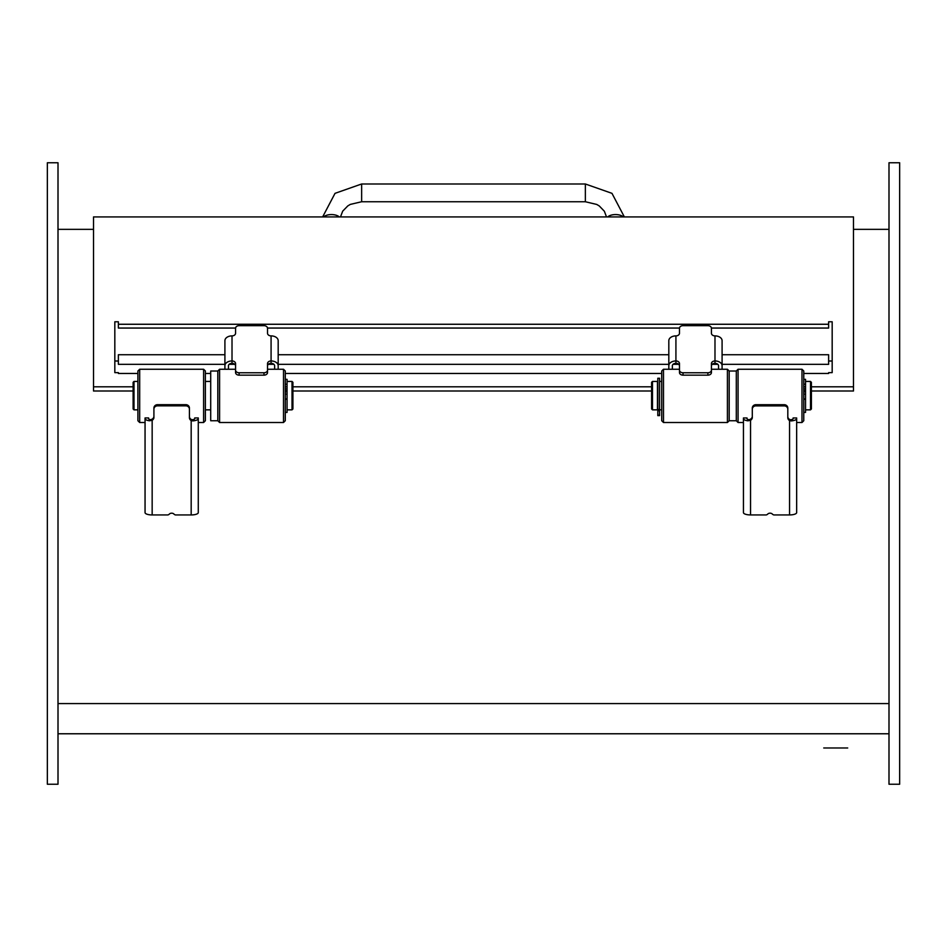 <?xml version="1.0" encoding="UTF-8"?>
<svg xmlns="http://www.w3.org/2000/svg" width="947" height="947" viewBox="0 0 947 947"><rect width="100%" height="100%" fill="white"/><g stroke="black" fill="none" stroke-linecap="round" stroke-linejoin="round"><path stroke-width="1.42" d="M47.35 354.592L47.35 162.766L58.004 162.766L58.004 784.234L47.35 784.234L47.35 354.592M811.401 386.802L853.484 386.802L853.484 390.993L811.401 390.993M651.595 390.993L292.919 390.993M133.113 390.993L93.516 390.993L93.516 386.802L133.113 386.802M292.919 386.802L651.595 386.802M267.528 365.968A3.551 2.628 180 0 1 271.079 363.34A3.551 2.391 -0 0 1 274.63 365.731L274.63 369.247L278.181 369.247L278.181 364.335L668.819 364.335L668.819 369.247L668.819 365.731A7.103 4.782 0 0 1 675.921 360.949L675.921 363.34A3.551 2.628 180 0 1 679.473 365.968M224.913 365.731L224.913 369.247L224.913 364.335L118.375 364.335L118.375 354.734L224.913 354.734L224.913 340.66L224.913 365.731A7.103 4.782 -0 0 1 232.015 360.949L232.015 363.34A3.551 2.628 180 0 1 235.566 365.968M722.088 354.734L828.625 354.734L828.625 364.335L722.088 364.335L722.088 369.247L718.536 369.247L718.536 365.731A3.551 2.391 0 0 0 714.985 363.34L714.985 360.949A3.551 2.628 0 0 0 711.434 363.577L711.434 370.147A3.551 2.628 180 0 1 707.883 372.763L683.024 372.763A3.551 2.628 180 0 1 679.473 370.147L679.473 372.526A3.551 2.628 0 0 0 683.024 375.154L683.024 372.763M828.625 361.008L832.176 361.008L832.176 372.633L828.625 372.633L828.625 373.461L803.766 373.461M832.176 361.008L832.176 321.779L828.625 321.779L828.625 328.053L711.422 328.053M661.716 373.461L285.284 373.461M118.375 361.008L114.824 361.008L114.824 372.633L118.375 372.633L118.375 373.461L137.907 373.461M210.708 373.461L205.381 373.461M235.578 328.053L118.375 328.053L118.375 321.779L114.824 321.779L114.824 361.008M271.079 363.34L271.079 360.949A7.103 4.782 -0 0 1 278.181 365.731L278.181 340.66A7.103 4.782 180 0 0 271.079 335.889L271.079 360.949A3.551 2.628 -0 0 0 267.528 363.577L267.528 370.147A3.551 2.628 180 0 1 263.976 372.763L239.118 372.763A3.551 2.628 180 0 1 235.566 370.147L235.566 372.526A3.551 2.628 -0 0 0 239.118 375.154L239.118 372.763M235.566 370.147L235.566 363.577A3.551 2.628 -0 0 0 232.015 360.949L232.015 335.889A3.551 2.628 -0 0 0 235.566 333.261L235.566 328.289A3.551 2.628 180 0 1 239.118 325.661L263.976 325.661A3.551 2.628 180 0 1 267.528 328.289L267.528 333.261A3.551 2.628 -0 0 0 271.079 335.889M263.976 372.763L263.976 375.154A3.551 2.628 -0 0 0 267.528 372.526L267.528 370.147M263.976 375.154L239.118 375.154M232.015 363.34A3.551 2.391 -0 0 0 228.464 365.731L228.464 369.247L224.913 369.247M232.015 335.889A7.103 4.782 180 0 0 224.913 340.66M278.181 365.731L278.181 369.247M219.586 422.48L219.586 369.247L235.566 369.247M285.284 420.705L285.284 371.023L283.508 369.247L283.508 422.516L219.586 422.516L217.81 420.74L210.708 420.74L210.708 371.023L217.81 371.023L217.81 420.74M285.284 399.243L287.059 399.243L287.059 391.809L285.284 391.809M287.059 391.809L287.059 379.333L285.284 379.333M285.284 388.897L287.059 388.897M287.059 390.638L285.284 390.638M285.284 412.418L287.059 412.418L287.059 399.243M134.001 409.85L133.113 408.962L133.113 382.328L134.001 381.44L134.001 409.85L137.907 409.85M287.059 381.44L292.031 381.44L292.031 409.85L287.059 409.85M292.031 381.44L292.919 382.328L292.919 408.962L292.031 409.85M722.088 365.731L722.088 340.66A7.103 4.782 180 0 0 714.985 335.889L714.985 360.949A7.103 4.782 -0 0 1 722.088 365.731L722.088 369.247M679.473 370.147L679.473 363.577A3.551 2.628 0 0 0 675.921 360.949L675.921 335.889A3.551 2.628 0 0 0 679.473 333.261L679.473 328.289A3.551 2.628 180 0 1 683.024 325.661L707.883 325.661A3.551 2.628 180 0 1 711.434 328.289L711.434 333.261A3.551 2.628 0 0 0 714.985 335.889M707.883 372.763L707.883 375.154A3.551 2.628 0 0 0 711.434 372.526L711.434 370.147M707.883 375.154L683.024 375.154M711.434 365.968A3.551 2.628 180 0 1 714.985 363.34M675.921 363.34A3.551 2.391 0 0 0 672.37 365.731L672.37 369.247L668.819 369.247M675.921 335.889A7.103 4.782 180 0 0 668.819 340.66L668.819 365.731M711.434 369.247L727.414 369.247L727.414 422.516L663.492 422.516L663.492 369.247L679.473 369.247M663.492 369.247L661.716 371.023L661.716 420.74L663.492 422.516M659.586 409.518L659.586 378.244L657.81 378.244L657.81 415.626L659.586 415.626L659.586 409.518L657.81 409.518M657.455 381.44L657.455 409.85L652.483 409.85L652.483 381.44L657.455 381.44M652.483 381.44L651.595 382.328L651.595 408.962L652.483 409.85M805.542 390.638L803.766 390.638M803.766 391.809L805.542 391.809L805.542 394.13L803.766 394.13M803.766 399.243L805.542 399.243L805.542 394.13M805.542 391.809L805.542 379.333L803.766 379.333M803.766 388.897L805.542 388.897M803.766 412.418L805.542 412.418L805.542 399.243M805.542 381.44L810.514 381.44L810.514 409.85L805.542 409.85M810.514 381.44L811.401 382.328L811.401 408.962L810.514 409.85M729.19 371.023L736.293 371.023L736.293 420.74L729.19 420.74L729.19 371.023L727.414 369.247M853.484 386.802L853.484 216.922L93.516 216.922L93.516 386.802M888.996 186.417L888.996 162.766L899.65 162.766L899.65 784.234L888.996 784.234L888.996 186.417M847.707 747.976L823.748 747.976M58.004 703.585L888.996 703.585M801.991 422.516L803.766 420.74L803.766 371.023L801.991 369.247L801.991 422.516L796.664 422.516L796.664 417.958L793.113 417.958L793.113 418.657A3.551 1.16 0 0 1 790.354 419.781L791.147 420.918L789.561 420.575L789.561 419.414A3.551 3.362 0 0 1 787.809 416.573M749.195 419.734L750.545 419.154L750.545 420.314L747.858 420.811L749.195 419.734A3.551 1.16 0 0 1 746.994 418.657L746.994 417.958L743.442 417.958L743.442 422.516L738.068 422.516L738.068 369.247L801.991 369.247M747.858 420.811A7.103 2.332 180 0 1 743.442 418.657L743.442 512.599A7.103 2.332 0 0 0 750.545 514.931L766.289 514.931A3.551 3.35 0 0 0 768.053 513.759A3.551 3.35 180 0 1 772.042 513.759A3.551 3.35 0 0 0 773.817 514.931L789.561 514.931A7.103 2.332 -0 0 0 796.664 512.599L796.664 417.958M752.297 416.81A4.262 4.025 0 0 1 750.545 419.154M750.545 514.931L750.545 420.314A4.262 4.025 180 0 0 752.297 417.97L752.297 409.234A3.551 3.35 0 0 1 755.848 405.884L784.258 405.884A3.551 3.35 0 0 1 787.809 409.234L787.809 417.627A3.551 3.362 180 0 0 789.561 420.575L789.561 514.931M787.809 409.234L787.809 408.074A3.551 3.35 180 0 0 784.258 404.712L755.848 404.712A3.551 3.35 180 0 0 752.297 408.074L752.297 409.234M796.664 418.657A7.103 2.332 180 0 1 791.147 420.918M789.561 419.414L790.354 419.781M198.278 421.048L198.278 417.935L194.727 417.935L194.727 418.633A3.551 1.16 -0 0 1 191.969 419.758L192.762 420.894L191.176 420.551L191.176 419.391A3.551 3.362 -0 0 1 189.424 416.55M150.81 419.71L152.159 419.13L152.159 420.29L149.472 420.776L150.81 419.71A3.551 1.16 0 0 1 148.608 418.633L148.608 417.935L145.057 417.935L145.057 421.048M149.472 420.776A7.103 2.32 180 0 1 145.057 418.633L145.057 512.623A7.103 2.32 -0 0 0 152.159 514.943L167.903 514.943A3.551 3.362 -0 0 0 169.667 513.771A3.551 3.362 180 0 1 173.656 513.771A3.551 3.362 -0 0 0 175.432 514.943L191.176 514.943A7.103 2.32 -0 0 0 198.278 512.623L198.278 417.935M153.911 416.787A4.262 4.025 -0 0 1 152.159 419.13M152.159 514.943L152.159 420.29A4.262 4.025 180 0 0 153.911 417.947L153.911 409.199A3.551 3.362 -0 0 1 157.462 405.849L185.872 405.849A3.551 3.362 -0 0 1 189.424 409.199L189.424 417.591A3.551 3.362 180 0 0 191.176 420.551L191.176 514.943M189.424 409.199L189.424 408.039A3.551 3.362 180 0 0 185.872 404.689L157.462 404.689A3.551 3.362 180 0 0 153.911 408.039L153.911 409.199M198.278 418.633A7.103 2.32 180 0 1 192.762 420.894M191.176 419.391L191.969 419.758M139.683 369.247L137.907 371.023L137.907 420.74L139.683 422.516L139.683 369.247L203.605 369.247L203.605 422.516L198.278 422.516M203.605 422.516L205.381 420.74L205.381 371.023L203.605 369.247M273.967 364.335L268.297 364.335M234.797 364.335L229.127 364.335M278.181 354.734L668.819 354.734M717.873 364.335L712.203 364.335M678.703 364.335L673.033 364.335M679.484 328.053L267.516 328.053M287.059 394.13L285.284 394.13M285.284 398.912L287.059 398.912M285.284 386.79L287.059 386.79M659.586 410.761L657.81 410.761M657.81 415.224L659.586 415.224M803.766 398.912L805.542 398.912M803.766 386.79L805.542 386.79M58.004 733.771L888.996 733.771M784.258 405.884L784.258 404.712M755.848 405.884L755.848 404.712M185.872 405.849L185.872 404.689M157.462 405.849L157.462 404.689M623.386 216.922A8.878 4.439 180 0 0 615.55 214.567A8.878 4.439 180 0 0 607.714 216.922M624.357 216.922L611.975 193.342L585.364 183.99L585.364 201.747L596.776 204.457L599.262 205.949L604.364 211.24L606.518 216.922M585.364 183.99L361.636 183.99L361.636 201.747L585.364 201.747M323.614 216.922A8.878 4.439 -0 0 1 331.45 214.567A8.878 4.439 -0 0 1 339.286 216.922M58.004 229.352L93.516 229.352M853.484 229.352L888.996 229.352M828.625 324.265L118.375 324.265M283.508 369.247L267.528 369.247M285.284 420.74L283.508 422.516M285.284 384.198L287.059 384.198M205.381 409.85L210.708 409.85M205.381 381.44L210.708 381.44M134.001 381.44L137.907 381.44M217.81 371.023L219.586 369.247M659.586 409.85L661.716 409.85M659.586 381.44L661.716 381.44M803.766 384.198L805.542 384.198M729.19 420.74L727.414 422.516M736.293 420.74L738.068 422.516M736.293 371.023L738.068 369.247M139.683 422.516L145.057 422.516M340.482 216.922L342.684 211.169L347.833 205.89L350.331 204.398L361.636 201.747M361.636 183.99L335.025 193.342L322.643 216.922"/></g></svg>
